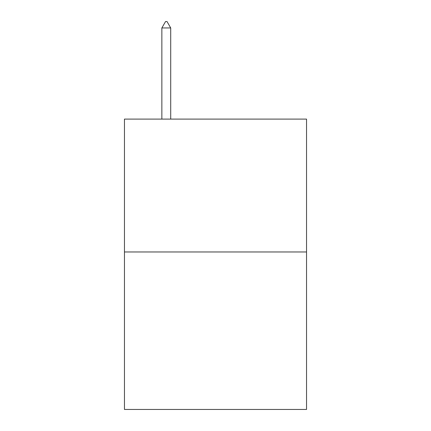 <?xml version="1.0" encoding="UTF-8"?>
<svg xmlns="http://www.w3.org/2000/svg" width="431" height="431" viewBox="0 0 431 431"><rect width="100%" height="100%" fill="white"/><g stroke="black" fill="none" stroke-linecap="round" stroke-linejoin="round"><path stroke-width="0.65" d="M306.543 251.968L306.543 119.091L124.457 119.091L124.457 409.45L306.543 409.45L306.543 251.968L124.457 251.968M170.714 27.95L167.023 21.55L165.547 21.55L161.857 27.95L170.714 27.95L170.714 119.091M161.857 27.95L161.857 119.091"/></g></svg>
